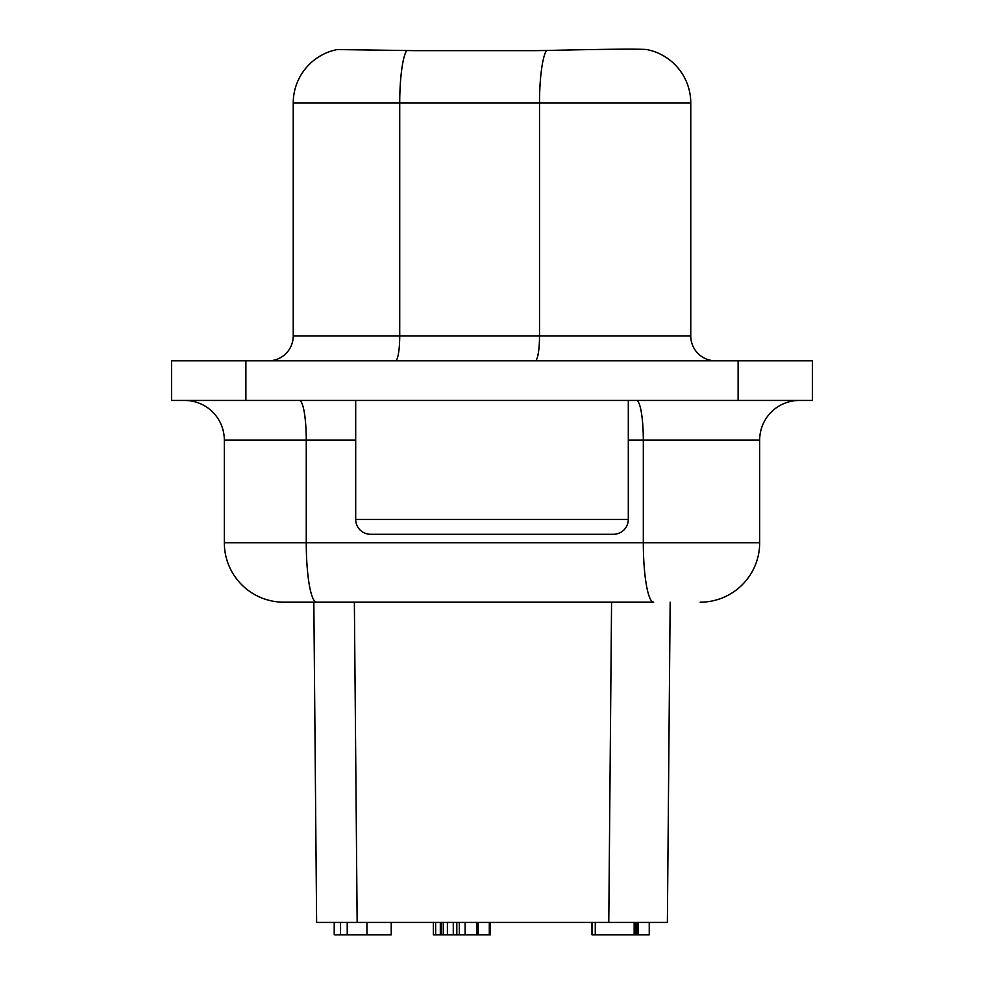 <?xml version="1.0" encoding="UTF-8"?>
<svg xmlns="http://www.w3.org/2000/svg" width="984" height="984" viewBox="0 0 984 984"><rect width="100%" height="100%" fill="white"/><g stroke="black" fill="none" stroke-linecap="round" stroke-linejoin="round"><path stroke-width="1.48" d="M171.536 400.451L171.536 360.796L812.464 360.796L812.464 400.451L171.536 400.451M370.562 534.287A14.871 14.871 0 0 1 355.691 519.417L628.309 519.417A14.871 14.871 0 0 1 613.438 534.287L370.562 534.287M485.788 534.287L570.314 534.287M535.21 360.796A24.784 4.305 90 0 0 539.515 336.011L539.515 103.037L293.232 103.037L293.232 336.011A24.784 24.784 0 0 1 268.447 360.796A24.784 24.784 0 0 0 293.232 336.011A24.784 24.784 0 0 1 268.447 360.796M536.366 50.639L414.928 50.639L337.155 49.557L406.65 50.528A54.526 9.471 -90 0 0 399.725 103.037L399.725 336.011L690.768 336.011A24.784 24.784 0 0 0 715.553 360.796A24.784 24.784 0 0 1 690.768 336.011L690.768 103.037A54.526 54.526 0 0 0 646.685 49.52L646.685 49.52A54.526 54.526 0 0 1 690.768 103.037L539.515 103.037A54.526 9.471 -90 0 1 546.452 50.479L536.366 50.639L546.452 50.479C603.819 49.163 637.226 48.843 646.685 49.52M293.232 103.037A54.526 54.526 0 0 1 337.094 49.569L337.155 49.557A54.526 54.526 0 0 0 293.232 103.037M667.373 922.414L670.166 602.196L667.373 922.414L608.776 922.414L611.568 602.196M628.309 440.106L759.673 440.106A39.655 39.655 0 0 1 799.328 400.451A39.655 39.655 0 0 0 759.673 440.106L759.673 542.713L643.315 542.713A59.483 10.332 -90 0 0 653.647 602.196L283.81 602.196L354.363 602.196L357.155 922.414L608.776 922.414M357.155 922.414L316.627 922.414L313.834 602.196M433.354 922.414L433.354 934.8L490.364 934.8L490.364 922.414M447.4 934.8L447.4 922.414M443.28 934.8L443.28 922.414M441.324 934.8L441.324 922.414M440.315 934.8L440.315 922.414M435.654 934.8L435.654 922.414M489.306 934.8L489.306 922.414M478.187 934.8L478.187 922.414M476.822 934.8L476.822 922.414M465.124 934.8L465.124 922.414M456.822 934.8L456.822 922.414M453.28 934.8L453.28 922.414M391.226 922.414L391.226 934.8L340.55 934.8L340.55 922.414M334.228 934.8L334.228 922.414L334.216 934.8L340.55 934.8M366.946 934.8L366.946 922.414M347.217 934.8L347.217 922.414M649.243 922.414L649.243 934.8L635.234 934.8L635.234 922.414M591.974 922.414L591.974 934.8L635.234 934.8M637.251 934.8L637.251 922.414M635.935 934.8L635.935 922.414M634.151 934.8L634.151 922.414M595.271 934.8L595.271 922.414M592.393 934.8L592.393 922.414M283.81 602.196A59.483 59.483 0 0 1 224.327 542.713L224.327 440.106A39.655 39.655 0 0 0 184.672 400.451M700.19 602.196A59.483 59.483 0 0 0 759.673 542.713M395.42 360.796A24.784 4.305 -90 0 0 399.725 336.011L293.232 336.011M715.553 360.796A24.784 24.784 0 0 1 690.768 336.011M459.319 934.8L459.319 922.414M638.419 934.8L638.419 922.414M316.577 602.196A59.483 10.332 -90 0 1 306.258 542.713L224.327 542.713M636.427 400.451A39.655 6.888 -90 0 1 643.315 440.106L643.315 542.713L306.258 542.713L306.258 440.106L355.691 440.106M224.327 440.106L306.258 440.106A39.655 6.888 90 0 0 299.37 400.451M245.889 400.451L245.889 360.796M738.111 360.796L738.111 400.451M355.691 400.451L355.691 519.417M334.216 922.414L334.216 934.8M628.309 400.451L628.309 519.417"/></g></svg>
